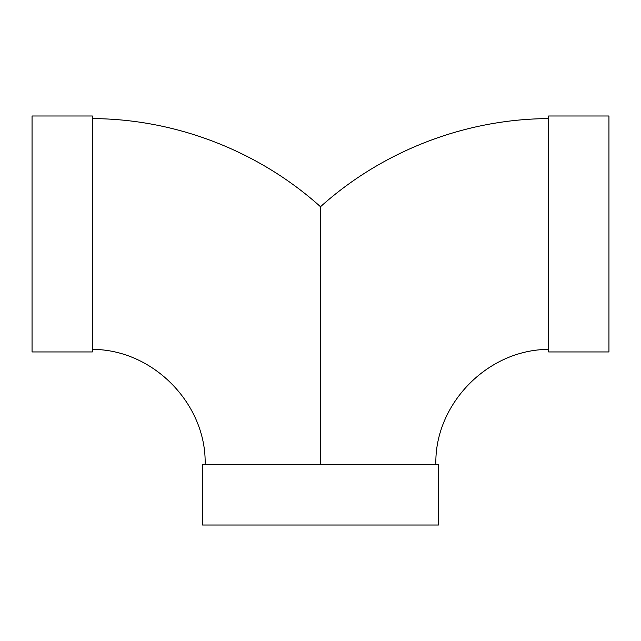 <?xml version="1.0" encoding="UTF-8"?>
<svg xmlns="http://www.w3.org/2000/svg" width="641" height="641" viewBox="0 0 641 641"><rect width="100%" height="100%" fill="white"/><g stroke="black" fill="none" stroke-linecap="round" stroke-linejoin="round"><path stroke-width="0.96" d="M32.05 115.989L32.05 351.941L92.336 351.941L92.336 115.989L32.05 115.989M320.5 464.725L320.5 206.739L320.5 464.725M548.664 115.989L548.664 351.941L608.95 351.941L608.95 115.989L548.664 115.989M438.476 464.725L202.524 464.725L202.524 525.011L438.476 525.011L438.476 464.725M205.12 464.725C206.851 405.128 154.161 349.473 92.336 349.377M548.664 118.593C465.254 118.954 382.493 150.923 320.5 206.731C258.507 150.923 175.746 118.954 92.336 118.593M435.88 464.725C434.149 405.128 486.84 349.473 548.664 349.377"/></g></svg>
